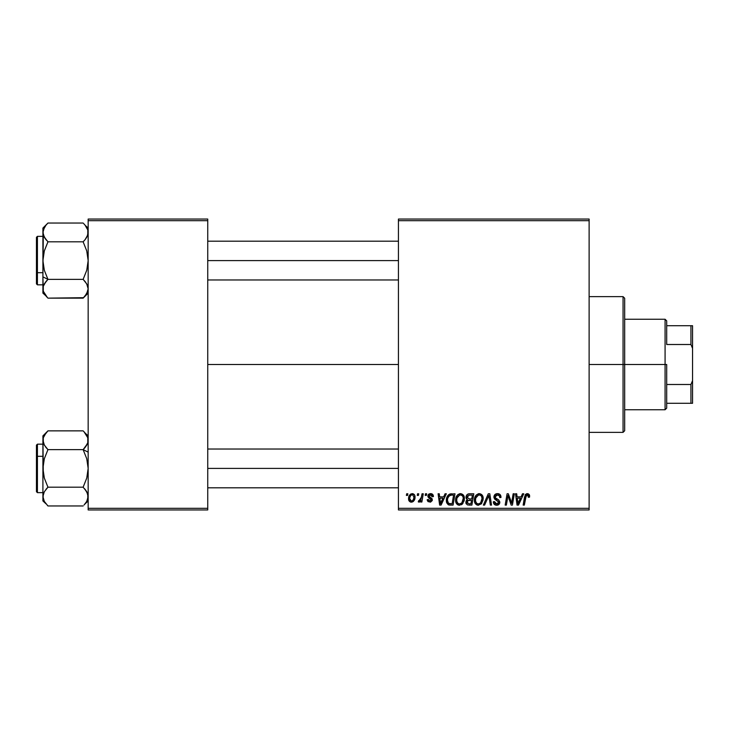 <?xml version="1.0" encoding="UTF-8"?>
<svg xmlns="http://www.w3.org/2000/svg" width="729" height="729" viewBox="0 0 729 729"><rect width="100%" height="100%" fill="white"/><g stroke="black" fill="none" stroke-linecap="round" stroke-linejoin="round"><path stroke-width="1.09" d="M207.747 364.5L398.435 364.5L207.747 364.5M398.435 509.945L589.123 509.945L589.123 508.323L398.435 508.323L398.435 220.677L589.123 220.677L589.123 508.323L589.123 219.055L398.435 219.055L589.123 219.055L589.123 220.677L398.435 220.677L398.435 219.055L398.435 508.323L589.123 508.323L589.123 509.945L398.435 509.945L398.435 508.323L398.435 509.945M425.472 493.779L425.198 495.401L426.401 495.401L426.647 493.779L425.472 493.779L426.647 493.779L425.472 493.779L425.198 495.401L426.401 495.401L426.647 493.779L426.401 495.401L425.198 495.401L425.472 493.779M417.535 493.779L417.261 495.401L418.464 495.401L418.71 493.779L417.535 493.779L418.71 493.779L417.535 493.779L417.261 495.401L418.464 495.401L418.71 493.779L418.464 495.401L417.261 495.401L417.535 493.779M460.518 493.633C457.211 494.417 455.561 496.613 455.589 500.203C455.507 503.074 456.81 504.75 459.489 505.243L462.851 503.529L464.4 498.527C464.419 495.738 463.115 494.107 460.518 493.633L457.484 494.991L455.652 499.073L456.472 503.611L459.27 505.233L462.523 503.894L464.318 499.857L463.571 495.401L460.737 493.642M445.064 493.779L443.669 496.868L439.66 496.868L439.277 493.779L438.093 493.779L439.642 505.097L441.081 505.097L446.339 493.779L445.064 493.779L446.339 493.779L445.064 493.779L443.669 496.868L439.66 496.868L439.277 493.779L438.093 493.779L439.642 505.097L441.081 505.097L446.339 493.779L441.081 505.097L439.642 505.097L438.093 493.779L439.277 493.779M469.266 493.779L467.407 494.399L466.25 495.993L466.086 498.007L467.426 499.584L466.232 500.723L465.949 503.138L467.426 504.905L471.891 505.097L473.804 493.779L469.266 493.779C467.243 494.043 466.15 495.21 466.013 497.296L467.426 499.584L465.867 502.345L467.426 504.905L471.891 505.097L473.804 493.779L471.891 505.097L468.993 505.097M484.621 505.097L483.354 505.097L488.293 493.779L483.354 505.097L484.621 505.097L488.858 495.401L490.344 505.097L491.528 505.097L489.797 493.779L488.293 493.779L489.797 493.779L488.293 493.779L483.354 505.097L484.621 505.097L488.858 495.401L490.344 505.097L491.528 505.097L489.797 493.779L491.528 505.097L490.344 505.097M529.628 496.13L529.336 494.718L528.27 493.788L526.739 493.697L525.317 494.626L523.149 505.097L524.333 505.097L526.265 495.383L527.741 495.055L528.343 497.306L529.527 497.16L529.628 496.13L529.527 497.16L529.628 496.13L527.313 493.633L524.543 496.804L523.149 505.097L524.333 505.097L525.691 497.087L527.24 494.955L528.452 496.321L528.343 497.306L529.527 497.16L528.343 497.306L528.388 495.82M511.949 500.686L513.161 493.779L511.585 503.365L508.323 493.779L507.083 493.779L505.17 505.097L506.363 505.097L507.94 495.492L511.175 505.097L512.414 505.097L514.346 493.779L513.161 493.779L514.346 493.779L513.161 493.779L511.585 503.365L508.323 493.779L507.083 493.779L505.17 505.097L506.363 505.097L507.94 495.492L511.175 505.097L512.414 505.097L514.346 493.779L512.414 505.097L511.175 505.097M522.483 493.779L521.098 496.868L517.08 496.868L516.697 493.779L515.512 493.779L517.061 505.097L518.501 505.097L523.759 493.779L522.483 493.779L523.759 493.779L522.483 493.779L521.098 496.868L517.08 496.868L516.697 493.779L515.512 493.779L517.061 505.097L518.501 505.097L523.759 493.779L518.501 505.097L517.061 505.097L515.512 493.779L516.697 493.779M497.479 493.633L494.973 494.526L493.943 496.613L494.654 499.119L498.609 502.026L498.025 503.539L496.467 503.912L494.863 503.046L494.517 501.598L493.342 501.716L493.861 503.821L495.984 505.197L498.909 504.459L499.784 501.871L498.764 499.994L495.41 497.843L495.292 496.048L496.185 495.201L498.007 495L499.42 495.802L499.802 497.597L500.978 497.46L500.176 494.663L497.479 493.633C495.319 493.733 494.144 494.836 493.925 496.959L498.627 502.308L496.677 503.921L494.517 501.598L493.333 501.962C493.487 504.021 494.59 505.115 496.64 505.243C498.6 505.179 499.657 504.176 499.802 502.235L498.472 499.766L495.41 497.843L495.1 496.85L497.397 494.955L499.502 495.93L499.802 497.597L500.978 497.46C501.014 495.037 499.848 493.761 497.479 493.633M479.317 493.633C476.01 494.417 474.369 496.613 474.388 500.203C474.306 503.074 475.609 504.75 478.297 505.243L481.65 503.529L483.199 498.527C483.218 495.738 481.924 494.107 479.317 493.633L476.292 494.991L474.461 499.073L475.281 503.611L478.069 505.233L481.331 503.894L483.127 499.857L482.379 495.401L479.536 493.642M433.4 496.422L432.215 494.025L430.338 493.642L428.67 494.226L427.969 496.823L430.994 499.201L431.194 500.112L429.8 501.124L428.406 499.511L427.23 499.657L427.814 501.333L430.62 502.081L432.279 500.522L432.005 498.572L429.135 496.476L429.481 494.964L431.377 494.854L432.224 496.722L433.4 496.422C433.327 494.636 432.388 493.706 430.593 493.633L427.814 496.021L428.406 497.515L431.194 499.994L429.964 501.124L428.406 499.511L427.23 499.657L429.91 502.153L432.37 499.812L428.989 495.92L430.538 494.663L432.224 496.722L433.4 496.577L432.224 496.722L432.151 495.966M450.048 493.98L451.652 493.779L448.581 494.772L446.786 497.606L446.595 502.509L448.499 504.832L453.083 505.097L454.996 493.779L449.829 494.052C447.424 495.438 446.257 497.579 446.33 500.459L448.818 504.942L453.083 505.097L454.996 493.779L453.083 505.097L449.902 505.088M412.24 493.633L410.208 494.435L408.769 496.996L408.896 500.531L410.7 502.09L413.416 501.361L414.847 498.691L414.673 495.146L412.24 493.633C409.725 494.262 408.504 495.957 408.577 498.718C408.522 500.705 409.434 501.853 411.32 502.153C413.908 501.525 415.147 499.784 415.038 496.914C415.029 494.973 414.099 493.879 412.24 493.633M422.064 493.779L420.888 499.292L419.868 500.659L418.738 500.568L418.273 501.853L419.722 501.944L420.979 500.304L420.679 502.008L421.872 502.008L423.257 493.779L422.064 493.779L423.257 493.779L422.064 493.779L421.471 497.069L418.273 501.853L419.066 502.153L420.979 500.304L420.679 502.008L421.872 502.008L423.257 493.779L421.872 502.008L420.679 502.008M406.664 493.779L406.39 495.401L407.593 495.401L407.839 493.779L406.664 493.779L407.839 493.779L406.664 493.779L406.39 495.401L407.593 495.401L407.839 493.779L407.593 495.401L406.39 495.401L406.664 493.779M88.163 509.945L207.747 509.945L207.747 508.323L88.163 508.323L88.163 220.677L207.747 220.677L207.747 508.323L207.747 219.055L88.163 219.055L207.747 219.055L207.747 220.677L88.163 220.677L88.163 219.055L88.163 508.323L207.747 508.323L207.747 509.945L88.163 509.945L88.163 508.323L88.163 509.945M509.243 499.757L509.07 499.283M508.377 497.16L508.541 497.707M507.512 498.463L506.363 505.097L505.17 505.097L507.083 493.779L508.323 493.779L510.674 500.285M507.94 495.492L508.077 496.048M517.645 501.033L517.244 498.189L520.451 498.189L517.945 503.857L517.244 498.189L520.451 498.189L517.9 503.147M517.727 501.634L517.8 502.19M528.343 497.306L528.452 496.321L528.343 497.306M525.746 496.795L524.333 505.097L523.149 505.097L524.543 496.804M525.026 495.137L525.427 494.481M529.509 495.182L529.6 495.647M528.443 496.567L528.379 497.06M498.199 493.679L498.928 493.843M500.604 495.346L500.814 495.984M500.896 496.385L500.969 497.096M500.978 497.46L499.802 497.597M499.812 497.233L499.329 495.684M495.119 496.567L495.583 498.016M496.622 498.709L498.472 499.766M499.757 502.846L499.593 503.447M498.417 504.823L496.95 505.233M495.993 505.197L493.87 503.83L493.396 502.627M493.333 501.962L494.517 501.598M495.137 503.365L495.857 503.794M496.467 503.912L497.032 503.903M497.898 503.63L498.481 503.001M498.59 502.664L498.627 502.163M498.627 502.308L497.707 500.969M496.713 500.413L496.157 500.121M494.062 497.989L493.961 497.479M494.08 495.92L494.49 495.073M494.517 495.027L495.146 494.371M496.586 493.715L496.13 493.834M497.196 500.677L497.697 500.969M489.25 498.354L488.63 495.975M488.512 496.267L488.102 497.242M482.689 495.984L482.981 496.786M482.981 496.804L483.154 497.652M478.543 505.233L478.069 505.233M477.404 505.133L476.93 504.978M475.272 503.602L474.852 502.81M474.579 501.962L474.433 501.105M474.461 499.055L474.543 498.536M475.053 496.896L475.299 496.394M475.317 496.358L475.59 495.893M478.233 493.788L478.771 493.67M474.843 497.415L474.679 497.953M480.229 503.174L478.333 503.921C476.438 503.548 475.518 502.354 475.563 500.331C475.49 497.506 476.72 495.72 479.235 494.955C481.113 495.31 482.042 496.485 482.024 498.472L480.73 502.664L479.472 503.666M478.333 503.921L477.121 503.602M476.62 503.22L475.645 501.324M476.638 496.54L476.046 497.707L478.388 495.109M481.34 501.734L481.067 502.217M481.696 500.869L481.35 501.725M478.68 503.894L480.174 503.21M475.563 500.331L475.6 500.96L475.563 500.331M479.235 494.955L480.693 495.438L479.235 494.955M481.523 496.367L482.024 498.472M466.214 503.885L465.94 503.138M465.886 501.926L466.451 500.367M467.079 499.411L466.35 498.672M466.077 496.631L466.25 496.012M466.296 495.875L466.533 495.401M467.972 494.062L467.171 494.599M468 494.043L468.601 493.852M469.248 498.918L471.745 498.918L472.383 495.1L469.02 495.164L472.383 495.1L471.745 498.918L469.248 498.918L467.189 497.333L469.02 495.164L469.959 495.1M467.079 501.853L467.9 500.568L467.043 502.299L467.335 503.274L467.69 500.714L471.517 500.249L470.925 503.766L468.911 503.766L467.043 502.299M467.69 500.714L468.182 500.44M467.225 496.886L467.836 495.729M469.604 500.249L471.517 500.249L470.925 503.766L468.911 503.766M468.127 500.459L469.102 500.258M432.224 496.722L429.992 494.727M429.026 495.647L429.354 496.768M428.998 495.784L430.365 497.415L429.299 496.704M428.989 495.92L429.235 496.64M428.415 501.816L427.914 501.443M427.413 500.659L427.276 500.167M427.23 499.657L428.433 499.821M429.581 501.096L430.374 501.069M429.8 501.124L431.194 499.994L429.727 498.39M430.866 500.768L431.076 499.329L430.11 498.6M431.194 499.994L431.076 499.329L431.194 499.994M428.506 497.597L427.814 496.021M428.023 495.055L429.19 493.907M431.149 493.67L431.696 493.797M432.652 494.362L433.308 495.574M432.042 495.602L430.985 494.709M440.225 501.033L439.824 498.189L443.032 498.189L440.526 503.857L439.824 498.189L443.032 498.189L440.48 503.147M440.307 501.634L440.38 502.19M450.267 505.097L449 504.987M448.189 504.678L446.686 502.791M446.44 501.853L446.358 501.16M446.339 499.966L446.376 499.502M446.476 498.754L446.667 497.98M446.786 497.606L447.159 496.713M447.916 495.474L448.581 494.772M452.071 495.1L453.584 495.1L452.117 503.766L448.535 503.365L447.506 500.531C447.433 497.205 448.955 495.392 452.071 495.1L453.584 495.1L452.117 503.766L449.1 503.639M448.535 503.365L447.506 500.531L447.642 501.862M448.025 497.697L449.219 495.911L451.205 495.146M451.06 495.164L449.966 495.438M449.219 495.911L448.381 496.959M447.524 499.957L447.506 500.531L447.524 499.957M463.89 495.993L464.346 497.652M464.063 501.16L464.291 500.094M461.375 504.787L462.177 504.231M459.744 505.233L459.27 505.233M458.596 505.133L458.131 504.978M457.766 504.805L456.737 503.949M456.463 503.593L456.044 502.819M455.771 501.962L455.634 501.105M455.598 499.629L455.652 499.083M455.661 499.037L455.734 498.536M456.254 496.886L456.491 496.394M456.509 496.358L456.782 495.893M457.484 495L458.359 494.289M459.434 493.788L459.963 493.67M461.421 503.174L459.534 503.921C457.639 503.548 456.709 502.354 456.755 500.331C456.691 497.506 457.912 495.72 460.427 494.955C462.304 495.31 463.234 496.485 463.225 498.472L461.922 502.664L460.664 503.666M459.534 503.921L458.322 503.602M457.812 503.22L456.846 501.324M457.839 496.54L457.238 497.707L459.58 495.109M462.888 500.869L462.259 502.217M459.881 503.894L461.375 503.21M456.755 500.331L456.791 500.96L456.755 500.331M460.427 494.955L461.885 495.438L460.427 494.955M463.225 498.472L463.188 497.843L463.225 498.472M463.079 497.233L463.188 497.843M414.673 495.146L415.001 496.312M414.847 498.682L414.683 499.292M414.591 499.538L414.209 500.349M413.006 501.67L411.776 502.126M411.32 502.153L410.345 501.98M408.896 500.531L408.705 499.948M408.705 499.93L408.604 499.347M408.632 497.743L408.769 496.996M408.923 496.467L409.106 496.002M410.245 494.399L410.928 493.952M411.065 495.164L412.632 494.718L413.862 497.041C413.972 499.11 413.143 500.477 411.366 501.124L409.753 498.718C409.68 496.695 410.509 495.346 412.231 494.663L411.885 494.709M409.999 497.069L410.646 495.647M413.562 498.973L412.787 500.44M410.299 500.623L409.926 499.957M410.518 495.848L410.199 496.485M419.731 501.935L420.278 501.415M418.273 501.853L419.066 502.153L418.273 501.853L418.738 500.568L419.585 500.796M420.888 499.292L421.143 498.508M421.225 498.208L421.471 497.069M481.878 500.14L481.751 500.686M447.825 498.253L448.025 497.707M463.07 500.14L462.942 500.686M409.908 499.921L409.762 498.399M409.78 498.071L409.898 497.433M413.835 497.697L413.726 498.344M412.568 500.65L412.003 500.996M666.698 403.283L666.698 364.5L665.076 364.5L665.076 409.753L665.076 364.5L624.68 364.5L665.076 364.5L665.076 319.247L665.076 364.5L666.698 364.5L666.698 408.131L666.698 403.283L692.55 403.283L692.55 380.656L690.937 384.493L666.698 384.493L690.937 384.493L690.937 403.283L690.937 384.493L692.55 380.656L692.55 403.283L666.698 403.283M666.698 344.507L666.698 320.869L666.698 344.507L690.937 344.507L692.55 348.344L692.55 380.656L692.55 325.717L666.698 325.717L690.937 325.717L690.937 344.507L690.937 325.717L692.55 325.717L692.55 348.344L690.937 344.507L666.698 344.507M623.058 364.5L624.68 364.5L624.68 298.243L624.68 430.757L624.68 364.5L623.058 364.5L623.058 296.63L623.058 364.5L589.123 364.5L623.058 364.5L623.058 432.37L623.058 364.5M45.863 225.343L47.95 223.038L83.133 223.038L47.95 223.038L42.911 228.068L43.284 234.893L45.918 239.568L43.275 234.866L42.911 232.423L44.36 227.53M88.163 232.56L87.799 234.866L85.156 239.577L86.742 237.271M83.917 240.998L85.147 239.586L83.133 241.809L85.147 239.586L83.133 241.809L47.95 241.809L83.133 241.809L86.742 250.885L88.163 260.59L86.76 270.231L83.133 279.371L47.95 279.371L44.332 270.295L42.911 260.59L42.911 276.856L47.95 279.371L44.332 270.295L42.911 260.59L44.314 250.949L47.95 241.809L44.323 237.262L42.911 232.423L43.284 229.972L45.891 225.307M87.79 229.954L88.163 232.423L87.152 236.497M43.275 291.199L43.275 286.324L45.918 281.604L44.323 283.909L47.95 279.371L83.133 279.371L86.742 283.909L88.163 288.894M43.658 285.249L46.565 280.847M43.284 286.287L42.911 293.113L45.809 295.774M45.918 295.901L43.284 291.226L42.911 288.757L42.911 293.113M44.259 293.477L43.831 292.639M43.995 228.195L45.954 225.234M45.016 238.374L46.565 240.333M87.79 286.306L88.163 288.757L86.751 283.918L88.163 288.757L87.799 291.19L85.111 295.965M83.698 223.621L85.093 225.188M88.163 228.068L85.284 225.425M207.747 260.59L398.435 260.59L207.747 260.59M87.416 235.932L88.163 232.423L87.799 229.99L87.79 234.875M83.133 279.371L85.156 281.604L83.133 279.371L86.76 270.231L88.163 260.59L86.742 250.885L83.133 241.809L85.156 239.577M36.45 248.953L36.45 272.227A0.966 0.483 0 0 0 37.416 272.71L37.416 248.471M42.911 236.351L37.416 236.351L37.416 272.71L42.911 272.71L37.416 272.71L37.416 284.829L37.416 272.71A0.966 0.483 180 0 1 36.45 272.227L36.45 237.372M88.163 288.757L86.76 293.577L83.133 298.143L47.95 298.143L83.58 297.696M85.156 281.604L87.334 285.057M47.503 297.696L43.284 291.226L42.911 276.856L42.911 288.757M42.911 228.068L42.911 260.59L44.314 250.949L47.95 241.809L44.086 236.834M85.147 225.261L87.799 229.99L85.102 225.206M43.275 234.856L42.911 276.856L47.95 279.371M36.45 283.809L36.45 274.441M36.45 272.227L36.45 281.594M47.157 280.182L45.918 281.604M45.918 295.91L47.03 297.186M45.927 239.586L44.314 237.253M46.146 224.988L47.03 223.994M42.911 232.423L43.284 229.972M88.163 496.713L87.334 492.877L85.156 489.432L87.799 494.134L88.163 496.577L86.724 501.47M85.156 433.099L87.79 437.774L88.163 440.243L87.79 437.792M87.416 443.751L83.133 449.629L88.163 452.144L83.133 449.629L47.95 449.629L44.323 445.082L43.284 442.713L43.275 437.801L44.314 435.423L47.95 430.857L83.133 430.857L47.95 430.857L42.911 435.887L43.284 442.694L44.323 445.082L42.911 440.106M87.79 442.713L86.751 445.091L83.133 449.629L86.742 458.705L88.163 468.41L86.76 478.051L83.133 487.191L47.95 487.191L44.332 491.729M47.157 488.002L45.927 489.414L47.95 487.191L44.332 478.115L42.911 468.41L44.314 458.769L47.95 449.629L45.927 447.406L47.95 449.629L83.133 449.629L84.518 448.153M42.911 496.44L44.323 491.738L47.95 487.191L45.918 489.423M42.911 435.887L43.284 473.34L44.332 478.115L47.95 487.191L83.133 487.191L86.742 491.729M36.45 445.337L36.45 480.046M43.922 492.503L42.911 496.577L43.275 499.01L42.911 496.577L43.658 493.068M47.376 505.379L47.95 505.962L83.133 505.962L47.95 505.962L44.314 501.406L42.911 496.577L42.911 440.243L43.275 437.81L46.018 432.971M44.824 434.593L45.562 433.545M43.266 437.837L44.323 435.404M47.95 449.629L45.918 447.396L47.95 449.629L44.314 458.769L42.911 468.41L42.911 500.932L45.982 503.812M44.296 501.37L45.799 503.575M86.815 435.523L87.252 436.361M83.58 431.304L85.266 433.226M86.058 490.626L84.518 488.667M87.079 500.805L85.129 503.766M398.435 468.41L207.747 468.41L398.435 468.41M37.416 480.529L37.416 456.29A0.966 0.483 180 0 0 36.45 456.773A0.966 0.483 0 0 1 37.416 456.29L37.416 492.649L36.45 491.683M42.911 456.29L37.416 456.29L42.911 456.29M86.76 445.073L87.799 442.685L85.156 447.387L86.76 445.064M88.163 440.243L87.799 442.676L87.79 437.774L84.054 431.814M83.133 449.629L86.742 458.705L88.163 468.41L86.76 478.051L83.133 487.191L86.76 491.747L88.163 496.577L86.751 501.415L84.054 505.006M42.911 444.171L37.416 444.171L37.416 456.29L37.416 444.171L36.45 445.137L36.45 491.628M45.918 447.396L43.749 443.943M43.458 437.245L43.303 437.719M45.927 433.081L45.07 434.229M47.95 430.857L47.494 431.313M43.284 442.694L42.911 440.243M43.284 494.125L42.911 500.932M44.314 501.406L43.293 499.055M88.163 435.887L85.156 433.09M83.917 448.818L85.156 447.396M86.988 492.166L85.147 489.414M87.79 499.046L87.799 494.144M84.928 504.012L88.163 500.932M666.698 408.131L665.076 409.753L624.68 409.753M624.68 319.247L665.076 319.247L666.698 320.869M589.123 296.63L623.058 296.63L624.68 298.243M589.123 432.37L623.058 432.37L624.68 430.757M207.747 241.199L398.435 241.199M207.747 279.982L398.435 279.982M37.416 236.351L36.45 237.317M42.911 284.829L37.416 284.829L36.45 283.863M88.163 293.113L83.133 298.143M398.435 487.801L207.747 487.801M398.435 449.018L207.747 449.018M42.911 492.649L37.416 492.649"/></g></svg>
